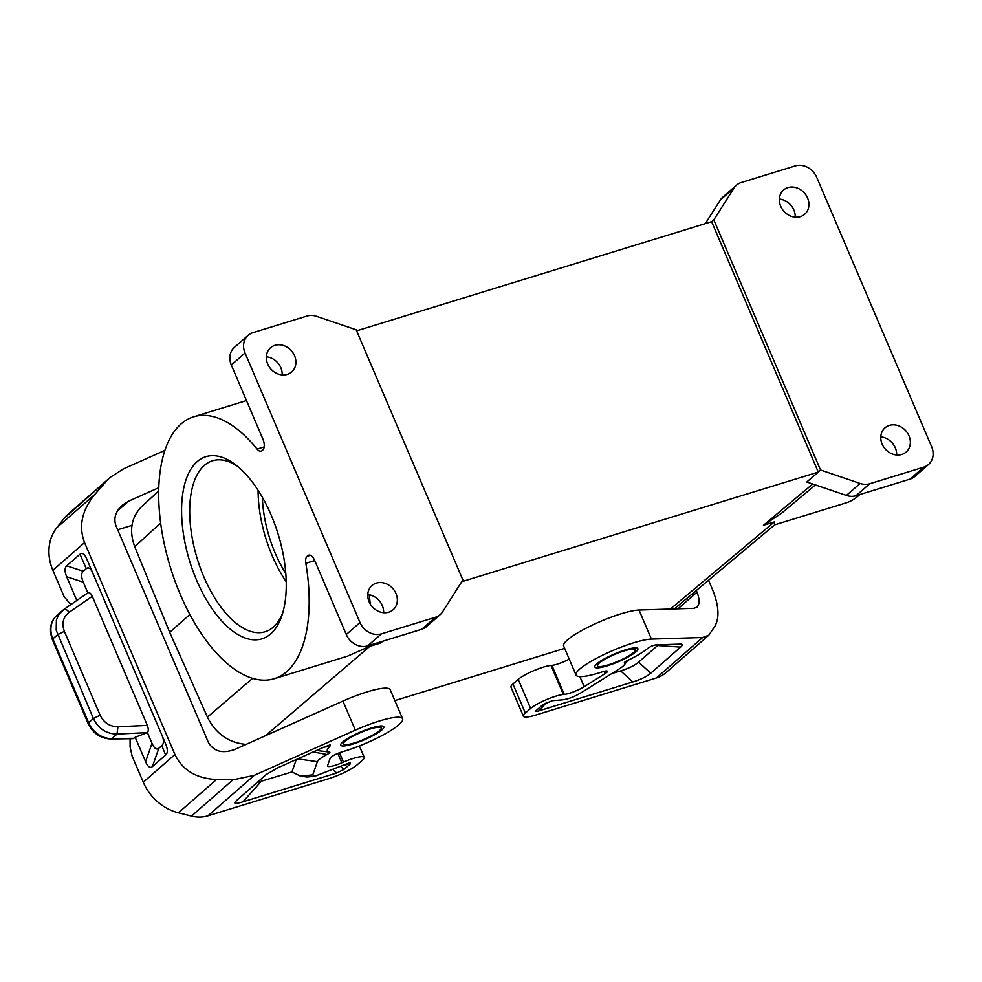 <?xml version="1.0" encoding="UTF-8"?>
<svg xmlns="http://www.w3.org/2000/svg" width="982" height="982" viewBox="0 0 982 982"><rect width="100%" height="100%" fill="white"/><g stroke="black" fill="none" stroke-linecap="round" stroke-linejoin="round"><path stroke-width="1.47" d="M564.65 648.378L394.874 700.583M461.749 581.712L818.423 472.047L806.799 481.978L846.398 495.444A17.541 14.988 48.8 0 0 856.022 495.726L910.032 479.118A17.541 14.988 48.8 0 0 914.819 476.466L928.542 464.474A17.541 14.988 48.8 0 0 931.648 446.761L816.693 177.251A17.541 14.988 48.8 0 0 795.273 165.909L741.263 182.517A17.541 14.988 48.8 0 0 736.488 185.168A17.541 14.988 48.8 0 0 734.082 187.967L713.816 219.833L820.522 469.985L860.109 483.451A17.541 14.988 48.8 0 0 869.745 483.733L923.755 467.125A17.541 14.988 48.8 0 0 928.542 464.474M246.114 744.393C228.732 742.908 215.831 733.812 207.411 717.106L169.69 632.334L134.73 546.716C128.912 530.599 131.269 517.183 141.776 506.467L158.716 490.988M383.618 612.719A16.08 13.736 48.8 0 0 382.268 605.526A16.08 13.736 48.8 0 0 367.771 594.601M421.708 629.266A17.541 14.988 48.8 0 0 426.495 626.614L440.206 614.622A17.541 14.988 -131.2 0 1 435.431 617.261L421.708 629.266L367.698 645.874A17.541 14.988 -131.2 0 1 346.278 634.519L314.719 560.538A8.764 4.259 -107.1 0 0 308.716 555.161A8.764 4.259 -107.1 0 0 307.918 555.616L307.059 556.364A8.764 4.259 -107.1 0 0 305.832 563.3A137.014 66.494 -107.1 0 1 274.199 678.722A137.014 66.494 -107.1 0 1 170.365 567.301A137.014 66.494 -107.1 0 1 193.663 416.798A137.014 66.494 -107.1 0 1 257.112 449.069A8.764 4.259 -107.1 0 0 261.175 451.131A8.764 4.259 -107.1 0 0 261.973 450.677L262.832 449.928A8.764 4.259 72.9 0 0 262.881 439.003L231.322 365.009A17.541 14.988 -131.2 0 1 234.44 347.309L248.151 335.304A17.541 14.988 -131.2 0 1 252.939 332.653L306.949 316.057A17.541 14.988 -131.2 0 1 316.572 316.339L356.171 329.792L462.866 579.945L442.612 611.811A17.541 14.988 -131.2 0 1 440.206 614.622M599.253 663.108A20.462 3.793 156.9 0 0 597.535 665.87A20.462 3.793 156.9 0 0 608.361 664.839A20.462 3.793 156.9 0 0 633.464 652.588A20.462 3.793 156.9 0 0 635.182 649.814A20.462 3.793 156.9 0 0 619.728 652.416A20.462 3.793 156.9 0 0 599.253 663.108M597.535 665.87L597.24 665.17A20.462 3.793 -23.1 0 1 597.78 663.587C598.566 661.745 614.45 653.03 624.969 650.145L633.365 648.415A20.462 3.793 -23.1 0 1 634.875 649.114L635.182 649.814M604.09 671.344L605.059 673.615A8.764 1.62 156.9 0 0 607.404 671.271A8.764 1.62 156.9 0 0 602.175 671.897A43.846 8.126 -23.1 0 1 576.029 675.051L563.631 645.984A43.846 8.126 -23.1 0 1 591.986 625.276A43.846 8.126 -23.1 0 1 639.024 610.031L693.881 608.324L696.95 607.171C699.749 604.212 699.749 599.204 696.974 592.171L696.275 590.513M523.381 716.222A23.384 4.333 156.9 0 1 525.345 713.055L530.611 708.452A20.462 3.793 -23.1 0 1 546.262 699.687A20.462 3.793 -23.1 0 1 563.386 694.495L550.988 665.428A20.462 3.793 -23.1 0 0 533.864 670.632A20.462 3.793 -23.1 0 0 518.214 679.384L512.948 683.988A23.384 4.333 156.9 0 0 510.984 687.154L523.381 716.222A23.384 4.333 156.9 0 0 535.755 715.043L656.393 677.948A35.082 29.976 48.8 0 0 665.956 672.645L708.783 635.207L702.633 637.502L651.422 639.098A43.846 8.126 -23.1 0 0 604.384 654.331A43.846 8.126 -23.1 0 0 576.029 675.051M550.988 665.428L551.884 665.354A14.03 2.602 -23.1 0 0 569.229 659.106M605.059 673.615L584.18 686.7A14.03 2.602 -23.1 0 1 564.282 694.409L551.884 665.354M624.626 662.298L624.429 663.071A20.462 3.793 156.9 0 1 624.171 664.986A20.462 3.793 156.9 0 1 619.225 668.889L582.338 691.991C574.801 696.643 568.038 699.27 562.035 699.871L552.191 700.706L542.825 704.695L536.012 710.698C535.227 711.606 536.233 711.643 539.02 710.796L632.825 681.95C640.89 679.434 646.868 676.512 650.759 673.198L680.624 647.089L657.621 645.505L638.595 662.138C634.703 665.452 628.726 668.374 620.673 670.89L611.553 673.689M626.135 661.254L624.429 663.071C623.926 662.629 625.104 661.708 627.952 660.309A38.003 7.046 156.9 0 0 647.359 648.721C650.379 646.352 653.521 645.051 656.811 644.818L680.796 644.106C682.76 644.253 682.699 645.248 680.624 647.089M563.386 694.495L564.282 694.409M658.394 644.769L657.621 645.505M708.783 635.207L714.859 626.307C719.671 617.592 718.849 605.243 712.392 589.286L708.538 580.252M369.109 601.794A16.08 13.736 48.8 0 0 393.131 609.761A16.08 13.736 48.8 0 0 397.342 600.272A16.08 13.736 48.8 0 0 395.992 593.533A16.08 13.736 48.8 0 0 371.969 585.554A16.08 13.736 48.8 0 0 369.109 601.794M267.681 363.991A16.08 13.736 -131.2 0 1 270.541 347.751A16.08 13.736 -131.2 0 1 290.512 349.813A16.08 13.736 -131.2 0 1 294.551 355.73A16.08 13.736 -131.2 0 1 291.703 371.957A16.08 13.736 -131.2 0 1 267.681 363.991M435.431 617.261L381.421 633.869A17.541 14.988 -131.2 0 1 360.001 622.527L245.046 353.017A17.541 14.988 -131.2 0 1 248.151 335.304M197.186 461.614A95.291 46.252 72.9 0 1 235.177 464.449A95.291 46.252 72.9 0 1 281.76 615.972A95.291 46.252 72.9 0 1 270.676 633.893A95.291 46.252 72.9 0 1 196.658 580.35A95.291 46.252 72.9 0 1 197.186 461.614M169.69 632.334L189.845 614.487M282.706 613.014A89.448 43.417 72.9 0 1 273.303 627.105A89.448 43.417 72.9 0 1 265.103 631.757A89.448 43.417 72.9 0 1 203.839 576.851A89.448 43.417 72.9 0 1 204.33 465.407A89.448 43.417 72.9 0 1 212.529 460.754A89.448 43.417 72.9 0 1 237.619 466.364M262.341 497.248A81.85 39.722 -107.1 0 0 285.799 573.574M286.228 581.737A89.448 43.417 72.9 0 1 272.235 555.812A89.448 43.417 72.9 0 1 258.094 490.263M820.522 469.985L818.239 471.986L711.631 221.674L356.613 330.836M382.759 641.234L380.758 642.964L369.846 646.316L347.493 656.16L274.199 678.722M266.343 356.797A16.08 13.736 -131.2 0 1 280.84 367.722A16.08 13.736 -131.2 0 1 282.178 374.915M158.802 487.686L128.667 501.164L122.173 505.313C115.471 511.696 113.409 518.496 115.962 525.726L208.38 742.392C213.659 751.476 222.398 753.857 234.6 749.536L342.927 701.074L355.324 730.142A43.846 8.126 156.9 0 1 402.62 718.763A43.846 8.126 156.9 0 1 383.999 734.511A43.846 8.126 156.9 0 1 342.288 751.807A8.764 1.62 156.9 0 0 330.222 758.116L327.62 765.579A14.03 2.602 156.9 0 0 327.607 766.058A14.03 2.602 156.9 0 0 341.859 762.805L343.467 762.106L339.477 752.74M131.944 525.382L117.693 529.764M110.463 477.191L67.635 514.629A35.082 29.976 48.8 0 0 64.358 518.091L110.463 477.191L123.45 468.893L164.927 450.333M64.358 518.091L56.809 527.678A46.768 39.967 48.8 0 0 52.881 570.309L64.063 596.528L70.778 604.654M130.066 738.709L130.127 747.093L132.079 755.993L143.274 782.224A46.768 39.967 48.8 0 0 178.429 812.826L191.465 816.091A35.082 29.976 -131.2 0 0 207.939 815.833L328.589 778.738A23.384 4.333 -23.1 0 0 357.276 764.733L362.53 760.129A20.462 3.793 156.9 0 0 364.248 757.368A20.462 3.793 156.9 0 0 343.467 762.106M52.881 570.309L84.55 542.616L174.931 754.532C182.419 770.17 196.277 778.505 216.494 779.536L232.918 779.843L191.465 816.091M76.817 600.481L66.69 576.741L83.261 582.179L87.828 592.883L64.1 609.27M52.365 639.663L88.122 723.476A5.843 1.08 -23.1 0 1 88.613 722.691L52.856 638.877A23.384 19.984 -131.2 0 1 57.005 615.26C50.401 621.275 48.854 629.401 52.365 639.663A5.843 1.08 -23.1 0 1 52.856 638.877L57.619 634.703L64.358 631.34C61.51 623.435 63.106 617.089 69.133 612.302C66.96 609.638 65.193 608.693 63.842 609.441L58.368 615.346L56.379 620.145L56.195 630.223L93.376 718.529C98.396 728.681 106.277 733.873 117.005 734.094L147.435 732.633L152.001 743.337C154.26 748.48 156.531 750.125 158.814 748.272L161.785 745.669L165.651 755.023C167.812 753.01 167.861 749.462 165.823 744.381L86.735 558.954C84.501 553.958 82.255 552.375 79.996 554.216L66.739 565.816C64.542 567.878 64.517 571.512 66.69 576.741M165.651 755.023L152.394 766.623L158.814 748.272M88.122 723.476C92.897 733.358 100.52 738.538 110.978 739.004L133.049 738.66L135.16 737.261L145.582 761.688C147.828 766.832 150.099 768.476 152.394 766.623M161.785 745.669C163.638 743.963 163.945 741.079 162.668 737.003M92.075 571.487C90.123 568.013 88.184 567.068 86.281 568.664L83.31 571.254C81.113 573.316 81.101 576.962 83.261 582.179M69.133 612.302L92.283 596.332C90.847 593.324 89.374 592.158 87.889 592.833L87.828 592.883M92.283 596.332L147.337 725.391C148.564 728.681 148.601 731.087 147.435 732.633M57.005 615.26L63.842 609.441M147.263 732.707L135.16 737.261M110.978 739.004A5.843 2.455 -90.9 0 0 111.801 738.648L117.005 734.094L117.95 726.741C109.824 726.631 103.883 722.777 100.115 715.166L93.376 718.529L88.613 722.691A23.384 19.984 -131.2 0 0 111.801 738.648L133.957 738.304M402.62 718.763L390.222 689.695A43.846 8.126 156.9 0 0 342.927 701.074M795.199 217.182A16.08 13.736 48.8 0 0 793.861 209.988A16.08 13.736 48.8 0 0 790.056 204.305A16.08 13.736 48.8 0 0 779.364 199.064M705.322 223.614L720.358 199.96L734.082 187.967M736.488 185.168L722.764 197.161A17.541 14.988 48.8 0 0 720.358 199.96M909.013 435.799A16.08 13.736 -131.2 0 1 906.153 452.027A16.08 13.736 -131.2 0 1 886.181 449.977A16.08 13.736 -131.2 0 1 882.131 444.06A16.08 13.736 -131.2 0 1 884.991 427.821A16.08 13.736 -131.2 0 1 909.013 435.799M807.572 197.996A16.08 13.736 48.8 0 0 783.562 190.017A16.08 13.736 48.8 0 0 779.352 199.506A16.08 13.736 48.8 0 0 780.702 206.257A16.08 13.736 48.8 0 0 804.724 214.223A16.08 13.736 48.8 0 0 807.572 197.996M774.7 524.83L845.846 502.956A137.014 66.494 -107.1 0 0 859.79 494.572M345.185 741.214A20.462 3.793 156.9 0 0 343.467 743.988A20.462 3.793 156.9 0 0 354.293 742.957A20.462 3.793 156.9 0 0 379.396 730.706A20.462 3.793 156.9 0 0 381.114 727.932A20.462 3.793 156.9 0 0 365.66 730.534A20.462 3.793 156.9 0 0 345.185 741.214M815.453 484.924L781.709 513.12L763.468 525.284L774.368 521.933L774.737 524.805L674.266 608.938M381.114 727.932L380.807 727.22A20.462 3.793 156.9 0 0 379.298 726.52L370.901 728.263C360.382 731.148 344.498 739.863 343.712 741.705A20.462 3.793 156.9 0 0 343.172 743.276L343.467 743.988M323.778 747.228L329.854 746.345A38.003 7.046 156.9 0 0 329.461 752.077C330.468 752.298 329.657 753.108 327.018 754.52A20.462 3.793 156.9 0 0 317.37 761.701L312.767 774.884L314.768 776.259L350.464 762.413L350.316 763.886L343.921 769.483L340.472 766.353M314.768 776.259L306.9 777.02L300.406 776.075L291.936 771.962L257.075 782.531M296.282 759.54L291.936 771.962M327.018 754.52L313.221 751.954M329.461 752.077L316.535 750.469M343.921 769.483L336.74 772.994L242.935 801.828C235.95 803.951 233.434 803.865 235.41 801.582L266.294 774.479L278.164 767.642L324.514 746.897L330.333 744.81L329.854 746.345M355.324 730.142L254.191 775.387L232.918 779.843M105.811 481.843L94.873 494.388C81.862 510.284 78.425 526.352 84.55 542.616M711.533 221.834L713.816 219.833M812.765 476.761L806.799 481.978M880.793 436.867A16.08 13.736 -131.2 0 1 895.289 447.792A16.08 13.736 -131.2 0 1 896.652 454.224A16.08 13.736 -131.2 0 1 896.64 454.985M380.758 642.964L380.39 641.97M370.3 604.09L369.207 594.797M369.846 646.316L265.57 735.678M774.368 521.933L670.338 609.061M763.468 525.284L812.752 484.003M639.024 610.031L651.422 639.098M518.214 679.384L530.611 708.452M579.871 676.586L584.18 686.7M607.22 665.845A23.384 4.333 -23.1 0 1 596.811 663.857A23.384 4.333 -23.1 0 1 625.509 649.851A23.384 4.333 -23.1 0 1 635.906 651.839A23.384 4.333 -23.1 0 1 607.22 665.845M656.393 677.948L702.633 637.502M546.741 702.179L539.02 710.796M620.673 670.89L632.825 681.95M638.595 662.138L650.759 673.198M677.924 608.828L696.974 592.171M360.001 622.527L346.278 634.519M245.046 353.017L231.322 365.009M252.62 678.353L207.411 717.106M310.459 555.309L307.059 556.364M314.731 560.562L305.832 563.3M309.637 555.088L307.918 555.616M381.421 633.869L367.698 645.874M264.17 446.896L257.112 449.069M525.345 713.055L512.948 683.988M134.73 546.716L160.643 523.025M117.41 511.008L128.667 501.164M143.274 782.224L174.931 754.532M66.739 565.816L83.31 571.254M86.281 568.664L79.996 554.216M64.358 631.34L100.115 715.166M145.582 761.688L152.001 743.337M117.95 726.741L147.337 725.391M312.767 774.884L300.406 776.075M317.37 761.701L297.73 758.89M350.316 763.886L342.792 765.346M242.935 801.828L261.237 781.402M336.74 772.994L332.996 769.581M254.191 775.387L207.939 815.833M178.429 812.826L216.494 779.536M56.809 527.678L94.873 494.388M341.859 762.805L337.845 753.39M856.022 495.726L869.745 483.733M846.398 495.444L860.109 483.451M910.032 479.118L923.755 467.125M371.442 727.969A23.384 4.333 156.9 0 0 342.743 741.975A23.384 4.333 156.9 0 0 353.152 743.963A23.384 4.333 156.9 0 0 381.838 729.957A23.384 4.333 156.9 0 0 371.442 727.969M624.171 664.986L627.891 660.334M63.965 609.343L87.889 592.833M359.375 745.939L364.248 757.368M246.482 400.558L193.663 416.798"/></g></svg>
